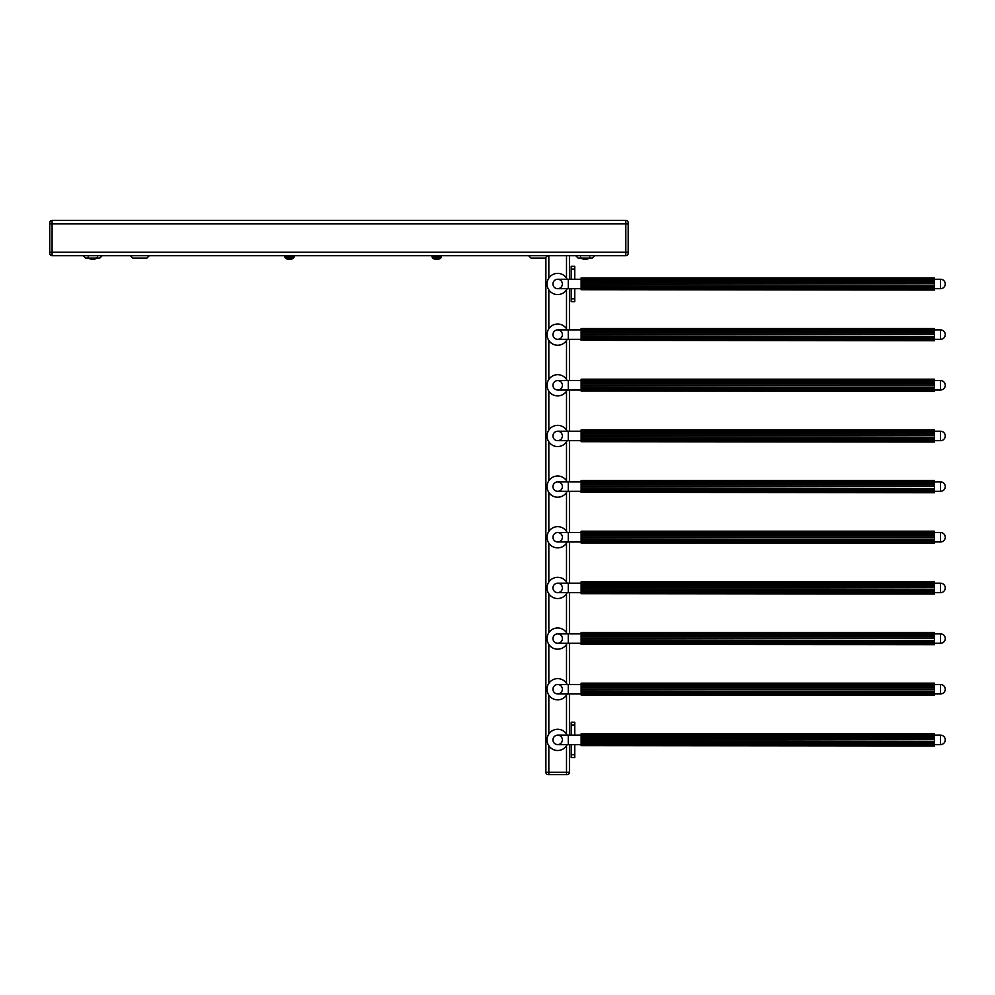 <?xml version="1.0" encoding="UTF-8"?>
<svg xmlns="http://www.w3.org/2000/svg" width="995" height="995" viewBox="0 0 995 995"><rect width="100%" height="100%" fill="white"/><g stroke="black" fill="none" stroke-linecap="round" stroke-linejoin="round"><path stroke-width="1.49" d="M545.882 772.282L545.882 257.929L545.882 772.282L569.451 772.282L545.882 772.282A2.351 2.351 0 0 0 548.245 774.645L567.088 774.645A2.351 2.351 0 0 0 569.451 772.282L569.451 744.596L569.451 772.282M569.451 255.703L569.451 279.259L569.451 255.703M569.451 288.687L569.451 329.917L569.451 288.687M569.451 339.345L569.451 380.575L569.451 339.345M569.451 390.003L569.451 431.233L569.451 390.003M569.451 440.661L569.451 481.891L569.451 440.661M569.451 491.319L569.451 532.549L569.451 491.319M569.451 541.976L569.451 583.207L569.451 541.976M569.451 592.634L569.451 633.865L569.451 592.634M569.451 643.28L569.451 684.523L569.451 643.28M569.451 693.938L569.451 735.168L569.451 693.938M49.75 252.17L628.181 252.17L628.181 253.352A2.351 2.351 0 0 1 625.818 255.703L625.818 223.9L52.101 223.9L52.101 220.355L52.101 255.703L625.818 255.703L625.818 220.355L52.101 220.355A2.351 2.351 0 0 0 49.75 222.718L49.75 253.352A2.351 2.351 0 0 0 52.101 255.703L52.101 223.9L49.75 223.9M560.247 287.916A4.714 4.714 0 0 1 552.959 284.234A4.714 4.714 0 0 1 559.787 279.769A4.714 4.714 0 0 1 560.247 287.916M567.162 288.687A10.597 10.597 0 0 1 548.568 289.421A10.597 10.597 0 0 1 552.586 274.67A10.597 10.597 0 0 1 567.162 279.259M560.247 338.574A4.714 4.714 0 0 1 552.959 334.892A4.714 4.714 0 0 1 559.787 330.427A4.714 4.714 0 0 1 560.247 338.574M567.162 339.345A10.597 10.597 0 0 1 548.568 340.079A10.597 10.597 0 0 1 552.586 325.328A10.597 10.597 0 0 1 567.162 329.917M560.247 389.232A4.714 4.714 0 0 1 552.959 385.55A4.714 4.714 0 0 1 559.787 381.085A4.714 4.714 0 0 1 560.247 389.232M567.162 390.003A10.597 10.597 0 0 1 548.568 390.736A10.597 10.597 0 0 1 552.586 375.986A10.597 10.597 0 0 1 567.162 380.575M560.247 439.889A4.714 4.714 0 0 1 552.959 436.208A4.714 4.714 0 0 1 559.787 431.743A4.714 4.714 0 0 1 560.247 439.889M567.162 440.661A10.597 10.597 0 0 1 548.568 441.394A10.597 10.597 0 0 1 552.586 426.644A10.597 10.597 0 0 1 567.162 431.233M560.247 490.547A4.714 4.714 0 0 1 552.959 486.866A4.714 4.714 0 0 1 559.787 482.401A4.714 4.714 0 0 1 560.247 490.547M567.162 491.319A10.597 10.597 0 0 1 548.568 492.052A10.597 10.597 0 0 1 552.586 477.301A10.597 10.597 0 0 1 567.162 481.891M560.247 541.205A4.714 4.714 0 0 1 552.959 537.524A4.714 4.714 0 0 1 559.787 533.059A4.714 4.714 0 0 1 560.247 541.205M567.162 541.976A10.597 10.597 0 0 1 548.568 542.71A10.597 10.597 0 0 1 552.586 527.959A10.597 10.597 0 0 1 567.162 532.549M560.247 591.863A4.714 4.714 0 0 1 552.959 588.182A4.714 4.714 0 0 1 559.787 583.704A4.714 4.714 0 0 1 560.247 591.863M567.162 592.634A10.597 10.597 0 0 1 548.568 593.368A10.597 10.597 0 0 1 552.586 578.617A10.597 10.597 0 0 1 567.162 583.207M560.247 642.521A4.714 4.714 0 0 1 552.959 638.84A4.714 4.714 0 0 1 559.787 634.362A4.714 4.714 0 0 1 560.247 642.521M567.162 643.28A10.597 10.597 0 0 1 548.568 644.026A10.597 10.597 0 0 1 552.586 629.263A10.597 10.597 0 0 1 567.162 633.865M560.247 693.167A4.714 4.714 0 0 1 552.959 689.498A4.714 4.714 0 0 1 559.787 685.02A4.714 4.714 0 0 1 560.247 693.167M567.162 693.938A10.597 10.597 0 0 1 548.568 694.684A10.597 10.597 0 0 1 552.586 679.921A10.597 10.597 0 0 1 567.162 684.523M560.247 743.825A4.714 4.714 0 0 1 552.959 740.143A4.714 4.714 0 0 1 559.787 735.678A4.714 4.714 0 0 1 560.247 743.825M567.162 744.596A10.597 10.597 0 0 1 548.568 745.33A10.597 10.597 0 0 1 552.586 730.579A10.597 10.597 0 0 1 567.162 735.168M571.217 299.408L572.983 298.488L571.217 299.408L571.217 301.647L571.217 288.687M574.749 299.408L572.983 298.488L574.749 299.408L574.749 301.647L574.749 288.687M574.749 279.259L574.749 268.538L572.983 269.458L571.217 268.538L571.217 279.259M574.749 268.538L574.749 266.312L574.749 268.538L572.983 269.458L571.217 268.538L571.217 266.312L571.217 268.538M571.217 755.317L572.983 754.397L571.217 755.317L571.217 757.556L571.217 744.596M574.749 755.317L572.983 754.397L574.749 755.317L574.749 757.556L574.749 744.596M574.749 735.168L574.749 724.447L572.983 725.367L571.217 724.447L571.217 735.168M574.749 724.447L574.749 722.221L574.749 724.447L572.983 725.367L571.217 724.447L571.217 722.221L571.217 724.447M90.222 258.911L90.222 258.911A7.649 7.624 -167.6 0 0 91.963 259.297L91.963 259.297A7.649 7.624 -167.6 0 1 90.259 258.924L90.421 258.812M95.271 258.911L95.271 258.911A7.649 7.624 167.6 0 1 93.53 259.297L92.299 259.297M88.082 257.008L88.829 258.277L96.664 258.277L97.41 257.008M93.194 259.297L93.53 259.297A7.649 7.624 167.6 0 0 95.246 258.924L95.072 258.812M286.958 258.911L286.983 258.924A7.649 7.624 -167.6 0 0 288.699 259.297L288.699 259.297A7.649 7.624 -167.6 0 1 286.958 258.911A7.661 7.661 0 0 1 285.565 258.277L293.401 258.277L294.147 257.008L284.819 257.008L284.769 255.703M289.931 259.297L290.266 259.297A7.649 7.624 167.6 0 0 291.983 258.924L292.008 258.911A7.649 7.624 167.6 0 1 290.266 259.297L289.035 259.297M582.66 258.911L582.684 258.924A7.649 7.624 -167.6 0 0 584.388 259.297L584.388 259.297A7.649 7.624 -167.6 0 1 582.66 258.911A7.661 7.661 0 0 1 581.254 258.277L589.102 258.277L589.848 257.008M587.697 258.911L587.697 258.911A7.649 7.624 167.6 0 1 585.968 259.297L584.724 259.297M585.632 259.297L585.968 259.297A7.649 7.624 167.6 0 0 587.672 258.924L587.498 258.812M434.218 258.911L434.243 258.924A7.649 7.624 -167.6 0 0 435.959 259.297L435.959 259.297A7.649 7.624 -167.6 0 1 434.218 258.911A7.661 7.661 0 0 1 432.825 258.277L440.661 258.277L441.407 257.008L432.079 257.008L432.029 255.703M437.191 259.297L437.526 259.297A7.649 7.624 167.6 0 0 439.23 258.924L439.268 258.911A7.649 7.624 167.6 0 1 437.526 259.297L436.295 259.297M130.444 255.703L132.808 258.053L146.937 258.053L149.3 255.703M83.319 255.703L85.682 258.053L99.823 258.053L102.174 255.703M528.631 255.703L530.982 258.053L545.123 258.053L547.486 255.703M575.757 255.703L578.107 258.053L592.249 258.053L594.6 255.703M581.13 289.719L934.541 290.042L581.13 289.719L581.13 288.525L934.541 288.525L581.13 288.948M934.541 277.903L581.13 277.903L934.541 277.916L581.13 278.289L581.13 279.073L934.541 279.073L581.13 279.533L581.13 280.379L934.541 280.379L934.541 281.461L581.13 281.461L581.13 282.232L934.541 282.232L934.541 283.762L581.13 283.762L934.541 283.762L581.13 284.359L581.13 288.525M581.13 282.232L581.13 284.359M934.541 284.359L934.541 285.863L581.13 285.863M581.13 280.379L581.13 281.461M934.541 285.863L934.541 287.692L581.13 287.692M934.541 288.948L581.13 289.508M934.541 279.533L934.541 280.379M934.541 279.956L581.13 279.956M934.541 278.289L934.541 279.073M934.541 278.525L581.13 278.525M934.541 281.461L934.541 282.232M934.541 282.008L581.13 282.008M934.541 287.692L581.13 288.115M934.541 286.647L581.13 286.647M934.541 286.1L581.13 286.1M581.13 340.377L934.541 340.7L581.13 340.377L581.13 339.183L934.541 339.183L581.13 339.606M934.541 328.574L581.13 328.561L934.541 328.561L581.13 328.947L581.13 329.731L934.541 329.731L581.13 330.191L581.13 331.024L934.541 331.024L934.541 332.119L581.13 332.119L581.13 332.877L934.541 332.877L934.541 334.419L581.13 334.419L581.13 339.183M934.541 334.419L581.13 335.017M581.13 332.877L581.13 334.407L934.541 334.407M934.541 335.017L934.541 336.521L581.13 336.521M581.13 331.024L581.13 332.119M934.541 336.521L934.541 338.35L581.13 338.35M934.541 339.606L581.13 340.166M934.541 330.191L934.541 331.024M934.541 330.614L581.13 330.614M934.541 328.947L934.541 329.731M934.541 329.171L581.13 329.171M934.541 332.119L934.541 332.877M934.541 332.666L581.13 332.666M934.541 338.35L581.13 338.773M934.541 337.305L581.13 337.305M934.541 336.758L581.13 336.758M581.13 391.035L934.541 391.358L581.13 391.035L581.13 389.841L934.541 389.841L581.13 390.264M934.541 379.219L581.13 379.219L934.541 379.232L581.13 379.605L581.13 380.376L934.541 380.376L581.13 380.849L581.13 381.682L934.541 381.682L934.541 382.776L581.13 382.776L581.13 383.535L934.541 383.535L934.541 385.065L581.13 385.077L934.541 385.065L581.13 385.662L581.13 389.841M581.13 383.535L581.13 385.662M934.541 385.662L934.541 387.179L581.13 387.179M581.13 381.682L581.13 382.776M934.541 387.179L934.541 389.008L581.13 389.008M934.541 390.264L581.13 390.811M934.541 380.849L934.541 381.682M934.541 381.272L581.13 381.272M934.541 379.605L934.541 380.376M934.541 379.829L581.13 379.829M934.541 382.776L934.541 383.535M934.541 383.324L581.13 383.324M934.541 389.008L581.13 389.431M934.541 387.963L581.13 387.963M934.541 387.416L581.13 387.416M581.13 441.693L934.541 442.016L581.13 441.693L581.13 440.499L934.541 440.499L581.13 440.922M934.541 429.877L581.13 429.877L934.541 429.89L581.13 430.263L581.13 431.034L934.541 431.034L581.13 431.507L581.13 432.34L934.541 432.34L934.541 433.422L581.13 433.422L581.13 434.193L934.541 434.193L934.541 435.723L581.13 435.735L934.541 435.723L581.13 436.32L581.13 440.499M581.13 434.193L581.13 436.32M934.541 436.32L934.541 437.837L581.13 437.837M581.13 432.34L581.13 433.422M934.541 437.837L934.541 439.666L581.13 439.666M934.541 440.922L581.13 441.469M934.541 431.507L934.541 432.34M934.541 431.929L581.13 431.929M934.541 430.263L934.541 431.034M934.541 430.487L581.13 430.487M934.541 433.422L934.541 434.193M934.541 433.969L581.13 433.969M934.541 439.666L581.13 440.088M934.541 438.621L581.13 438.621M934.541 438.074L581.13 438.074M581.13 492.351L934.541 492.674L581.13 492.351L581.13 491.157L934.541 491.157L581.13 491.58M934.541 480.535L581.13 480.535L934.541 480.535L581.13 480.908L581.13 481.692L934.541 481.692L581.13 482.165L581.13 482.998L934.541 482.998L934.541 484.08L581.13 484.08L581.13 484.851L934.541 484.851L934.541 486.381L581.13 486.393L934.541 486.381L581.13 486.978L581.13 491.157M581.13 484.851L581.13 486.978M934.541 486.978L934.541 488.495L581.13 488.495M581.13 482.998L581.13 484.08M934.541 488.495L934.541 490.324L581.13 490.324M934.541 491.58L581.13 492.127M934.541 482.165L934.541 482.998M934.541 482.587L581.13 482.587M934.541 480.908L934.541 481.692M934.541 481.145L581.13 481.145M934.541 484.08L934.541 484.851M934.541 484.627L581.13 484.627M934.541 490.324L581.13 490.746M934.541 489.266L581.13 489.266M934.541 488.732L581.13 488.732M581.13 543.009L934.541 543.332L581.13 543.009L581.13 541.815L934.541 541.815L581.13 542.238M934.541 531.193L581.13 531.193L934.541 531.193L581.13 531.566L581.13 532.35L934.541 532.35L581.13 532.822L581.13 533.656L934.541 533.656L934.541 534.738L581.13 534.738L581.13 535.509L934.541 535.509L934.541 537.039L581.13 537.051L934.541 537.039L581.13 537.636L581.13 541.815M581.13 535.509L581.13 537.636M934.541 537.636L934.541 539.153L581.13 539.153M581.13 533.656L581.13 534.738M934.541 539.153L934.541 540.969L581.13 540.969M934.541 542.238L581.13 542.785M934.541 532.822L934.541 533.656M934.541 533.245L581.13 533.245M934.541 531.566L934.541 532.35M934.541 531.803L581.13 531.803M934.541 534.738L934.541 535.509M934.541 535.285L581.13 535.285M934.541 540.969L581.13 541.404M934.541 539.924L581.13 539.924M934.541 539.389L581.13 539.389M581.13 593.667L934.541 593.99L581.13 593.667L581.13 592.473L934.541 592.473L581.13 592.883M934.541 581.851L581.13 581.851L934.541 581.851L581.13 582.224L581.13 583.008L934.541 583.008L581.13 583.468L581.13 584.314L934.541 584.314L934.541 585.396L581.13 585.396L581.13 586.167L934.541 586.167L934.541 587.709L581.13 587.709L581.13 592.473M934.541 587.709L581.13 588.294M581.13 586.167L581.13 587.697L934.541 587.697M934.541 588.294L934.541 589.811L581.13 589.811M581.13 584.314L581.13 585.396M934.541 589.811L934.541 591.627L581.13 591.627M934.541 592.883L581.13 593.443M934.541 583.468L934.541 584.314M934.541 583.891L581.13 583.891M934.541 582.224L934.541 583.008M934.541 582.461L581.13 582.461M934.541 585.396L934.541 586.167M934.541 585.943L581.13 585.943M934.541 591.627L581.13 592.062M934.541 590.582L581.13 590.582M934.541 590.047L581.13 590.047M581.13 644.312L934.541 644.648L581.13 644.312L581.13 643.131L934.541 643.131L581.13 643.541M934.541 632.497L581.13 632.497L934.541 632.509L581.13 632.882L581.13 633.666L934.541 633.666L581.13 634.126L581.13 634.972L934.541 634.972L934.541 636.054L581.13 636.054L581.13 636.825L934.541 636.825L934.541 638.355L581.13 638.367L934.541 638.355L581.13 638.952L581.13 643.131M581.13 636.825L581.13 638.952M934.541 638.952L934.541 640.469L581.13 640.469M581.13 634.972L581.13 636.054M934.541 640.469L934.541 642.285L581.13 642.285M934.541 643.541L581.13 644.101M934.541 634.126L934.541 634.972M934.541 634.549L581.13 634.549M934.541 632.882L934.541 633.666M934.541 633.118L581.13 633.118M934.541 636.054L934.541 636.825M934.541 636.601L581.13 636.601M934.541 642.285L581.13 642.72M934.541 641.24L581.13 641.24M934.541 640.705L581.13 640.705M581.13 694.97L934.541 695.306L581.13 694.97L581.13 693.789L934.541 693.789L581.13 694.199M934.541 683.167L581.13 683.155L934.541 683.155L581.13 683.54L581.13 684.324L934.541 684.324L581.13 684.784L581.13 685.63L934.541 685.63L934.541 686.712L581.13 686.712L581.13 687.483L934.541 687.483L934.541 689.013L581.13 689.013L934.541 689.013L581.13 689.61L581.13 693.789M581.13 687.483L581.13 689.61M934.541 689.61L934.541 691.127L581.13 691.127M581.13 685.63L581.13 686.712M934.541 691.127L934.541 692.943L581.13 692.943M934.541 694.199L581.13 694.759M934.541 684.784L934.541 685.63M934.541 685.207L581.13 685.207M934.541 683.54L934.541 684.324M934.541 683.776L581.13 683.776M934.541 686.712L934.541 687.483M934.541 687.259L581.13 687.259M934.541 692.943L581.13 693.378M934.541 691.898L581.13 691.898M934.541 691.351L581.13 691.351M581.13 745.628L934.541 745.951L581.13 745.628L581.13 744.434L934.541 744.434L581.13 744.857M934.541 733.812L581.13 733.812L934.541 733.825L581.13 734.198L581.13 734.982L934.541 734.982L581.13 735.442L581.13 736.288L934.541 736.288L934.541 737.37L581.13 737.37L581.13 738.141L934.541 738.141L934.541 739.671L581.13 739.671L934.541 739.671L581.13 740.268L581.13 744.434M581.13 738.141L581.13 740.268M934.541 740.268L934.541 741.772L581.13 741.772M581.13 736.288L581.13 737.37M934.541 741.772L934.541 743.601L581.13 743.601M934.541 744.857L581.13 745.417M934.541 735.442L934.541 736.288M934.541 735.865L581.13 735.865M934.541 734.198L934.541 734.982M934.541 734.434L581.13 734.434M934.541 737.37L934.541 738.141M934.541 737.917L581.13 737.917M934.541 743.601L581.13 744.024M934.541 742.556L581.13 742.556M934.541 742.009L581.13 742.009M628.181 252.17L628.181 222.718A2.351 2.351 0 0 0 625.818 220.355L625.818 223.9L628.181 223.9M566.503 745.752L566.503 774.645L548.83 774.645L548.83 745.752M548.83 255.703L548.83 278.115M548.83 289.843L548.83 328.773M548.83 340.489L548.83 379.431M548.83 391.147L548.83 430.089M548.83 441.805L548.83 480.747M548.83 492.463L548.83 531.405M548.83 543.121L548.83 582.05M548.83 593.779L548.83 632.708M548.83 644.437L548.83 683.366M548.83 695.095L548.83 734.024M566.503 255.703L566.503 278.115M566.503 289.843L566.503 328.773M566.503 340.489L566.503 379.431M566.503 391.147L566.503 430.089M566.503 441.805L566.503 480.747M566.503 492.463L566.503 531.405M566.503 543.121L566.503 582.05M566.503 593.779L566.503 632.708M566.503 644.437L566.503 683.366M566.503 695.095L566.503 734.024M940.536 279.259L940.536 288.687A4.714 4.714 0 0 0 945.25 283.973A4.714 4.714 0 0 0 940.536 279.259L934.541 279.259M581.13 288.687L568.269 288.687L568.269 279.259L581.13 279.259M940.536 735.168L940.536 744.596A4.714 4.714 0 0 0 945.25 739.882A4.714 4.714 0 0 0 940.536 735.168L934.541 735.168M581.13 744.596L568.269 744.596L568.269 735.168L581.13 735.168M940.536 329.917L940.536 339.345A4.714 4.714 0 0 0 945.25 334.631A4.714 4.714 0 0 0 940.536 329.917L934.541 329.917M581.13 339.345L568.269 339.345L568.269 329.917L581.13 329.917M940.536 380.575L940.536 390.003A4.714 4.714 0 0 0 945.25 385.289A4.714 4.714 0 0 0 940.536 380.575L934.541 380.575M581.13 390.003L568.269 390.003L568.269 380.575L581.13 380.575M940.536 431.233L940.536 440.661A4.714 4.714 0 0 0 945.25 435.947A4.714 4.714 0 0 0 940.536 431.233L934.541 431.233M581.13 440.661L568.269 440.661L568.269 431.233L581.13 431.233M940.536 481.891L940.536 491.319A4.714 4.714 0 0 0 945.25 486.605A4.714 4.714 0 0 0 940.536 481.891L934.541 481.891M581.13 491.319L568.269 491.319L568.269 481.891L581.13 481.891M940.536 532.549L940.536 541.976A4.714 4.714 0 0 0 945.25 537.263A4.714 4.714 0 0 0 940.536 532.549L934.541 532.549M581.13 541.976L568.269 541.976L568.269 532.549L581.13 532.549M940.536 583.207L940.536 592.634A4.714 4.714 0 0 0 945.25 587.921A4.714 4.714 0 0 0 940.536 583.207L934.541 583.207M581.13 592.634L568.269 592.634L568.269 583.207L581.13 583.207M940.536 633.865L940.536 643.28A4.714 4.714 0 0 0 945.25 638.579A4.714 4.714 0 0 0 940.536 633.865L934.541 633.865M581.13 643.28L568.269 643.28L568.269 633.865L581.13 633.865M940.536 684.523L940.536 693.938A4.714 4.714 0 0 0 945.25 689.224A4.714 4.714 0 0 0 940.536 684.523L934.541 684.523M581.13 693.938L568.269 693.938L568.269 684.523L581.13 684.523M934.541 288.687L940.536 288.687M568.269 288.687L557.673 288.687M568.269 279.259L557.673 279.259M574.749 301.647L571.217 301.647M574.749 266.312L571.217 266.312M934.541 744.596L940.536 744.596M568.269 744.596L557.673 744.596M568.269 735.168L557.673 735.168M574.749 757.556L571.217 757.556M574.749 722.221L571.217 722.221M92.299 258.924L93.194 258.924L92.299 258.924M88.829 258.277A7.661 7.661 0 0 0 90.184 258.911L90.246 258.924M96.664 258.277A7.661 7.661 0 0 1 95.309 258.911L95.246 258.924M285.565 258.277L284.819 257.008M292.045 258.911A7.661 7.661 0 0 0 293.401 258.277M294.147 257.008L294.197 255.703M589.102 258.277A7.661 7.661 0 0 1 587.746 258.911L587.672 258.924M581.254 258.277L580.508 257.008M432.825 258.277L432.079 257.008M439.305 258.911A7.661 7.661 0 0 0 440.661 258.277M441.407 257.008L441.457 255.703M934.541 339.345L940.536 339.345M568.269 339.345L557.673 339.345M568.269 329.917L557.673 329.917M934.541 390.003L940.536 390.003M568.269 390.003L557.673 390.003M568.269 380.575L557.673 380.575M934.541 440.661L940.536 440.661M568.269 440.661L557.673 440.661M568.269 431.233L557.673 431.233M934.541 491.319L940.536 491.319M568.269 491.319L557.673 491.319M568.269 481.891L557.673 481.891M934.541 541.976L940.536 541.976M568.269 541.976L557.673 541.976M568.269 532.549L557.673 532.549M934.541 592.634L940.536 592.634M568.269 592.634L557.673 592.634M568.269 583.207L557.673 583.207M934.541 643.28L940.536 643.28M568.269 643.28L557.673 643.28M568.269 633.865L557.673 633.865M934.541 693.938L940.536 693.938M568.269 693.938L557.673 693.938M568.269 684.523L557.673 684.523"/></g></svg>
